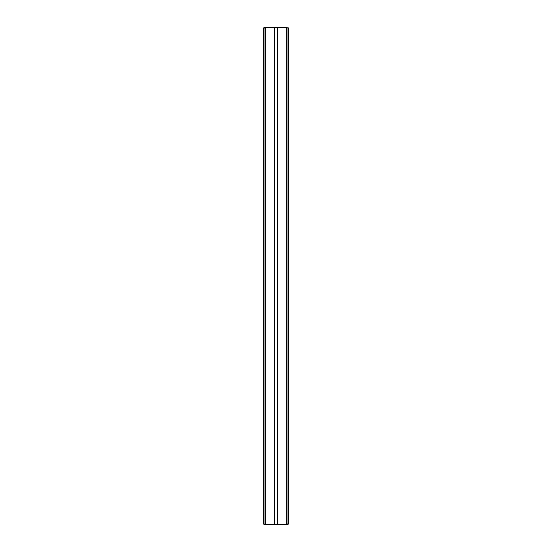 <?xml version="1.0" encoding="UTF-8"?>
<svg xmlns="http://www.w3.org/2000/svg" width="552" height="552" viewBox="0 0 552 552"><rect width="100%" height="100%" fill="white"/><g stroke="black" fill="none" stroke-linecap="round" stroke-linejoin="round"><path stroke-width="0.83" d="M263.58 523.986L263.58 28.014L263.994 28.014L263.994 523.986L266.036 524.4L263.994 524.4L263.994 523.986L263.58 523.986L263.994 524.4M265.622 28.014L263.994 28.014L263.994 27.6L266.036 27.6L265.622 28.014L265.622 523.986M286.378 28.014L286.378 523.986L288.006 523.986L288.006 28.014L285.964 27.6L266.036 27.6M285.964 27.6L288.42 28.014L288.42 523.986L288.006 524.4L266.036 524.4M274.344 27.6L274.344 524.4M277.656 27.6L277.656 524.4M285.964 524.4L286.378 523.986M263.58 28.014L263.994 27.6M288.006 27.6L288.42 28.014M288.42 523.986L288.006 524.4M274.551 27.6L274.551 524.4M277.449 27.6L277.449 524.4"/></g></svg>
